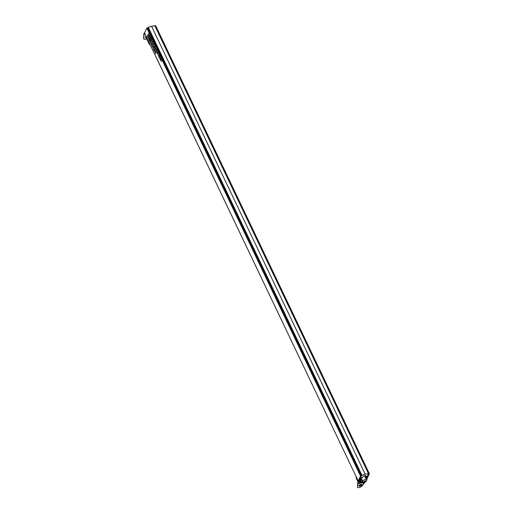 <?xml version="1.0" encoding="UTF-8"?>
<svg xmlns="http://www.w3.org/2000/svg" width="513" height="513" viewBox="0 0 513 513"><rect width="100%" height="100%" fill="white"/><g stroke="black" fill="none" stroke-linecap="round" stroke-linejoin="round"><path stroke-width="0.77" d="M150.566 41.656L150.649 42.38M151.393 39.911L151.476 40.636M360.28 480.36L361.216 479.597L360.601 479.758L361.229 478.437L360.908 478.296L359.998 480.206L358.805 480.514L360.979 475.923L147.314 27.965L146.872 28.08L144.576 32.928L358.234 480.989L360.203 480.604M154.099 49.96L154.323 50.601L153.945 49.799L154.509 49.844L154.266 49.165L154.663 50.005L154.099 49.96L154.586 49.851M160.139 59.072L160.332 58.411L160.704 59.854L160.203 59.059M160.704 59.854L160.351 59.617M159.216 56.321L158.902 57.251L158.652 55.545L159.319 56.295M157.581 53.634L157.286 53.172L157.517 53.506L157.703 52.884L157.453 53.519M149.514 39.193L149.129 39.296L149.591 39.321L149.597 40.277L149.142 40.264L149.129 39.296L149.591 39.321M149.597 40.277L149.225 40.238M150.444 41.688L150.123 41.771L150.732 41.72L150.559 42.682L150.328 41.675M151.617 43.618L151.367 44.4L151.617 43.618M151.252 43.829L150.957 43.374L151.188 43.708L151.373 43.079L151.117 43.714M154.83 50.357L154.58 51.14L154.349 50.627L154.83 50.357M154.439 50.704L154.772 50.729M154.067 48.992L153.746 49.915L153.496 48.209L154.163 48.966M152.829 46.157L152.579 46.94L152.348 46.433L152.829 46.157M152.438 46.51L152.771 46.536M156.702 51.46L156.183 50.364L156.677 51.505M155.644 49.896L155.805 48.927L155.644 49.896M154.926 47.087L154.682 47.869L154.419 47.35L154.548 46.292L154.471 47.292L154.926 47.087M154.471 47.292L154.888 47.44M153.086 44.272L153.272 43.618L153.65 45.061L153.143 44.259M153.65 45.061L153.297 44.823M149.995 36.75L149.751 37.532L149.161 36.327L149.309 35.301L149.212 36.269L149.655 36.025L149.559 36.994L149.995 36.75M149.212 36.269L149.674 36.243M149.559 36.994L150.008 36.987M155.875 52.544L155.503 53.589L155.689 52.929L155.247 52.531L155.657 52.781L155.529 51.819L155.875 52.544M151.271 39.943L150.95 40.027L151.559 39.976L151.386 40.937L151.155 39.931M152.585 43.47L152.739 42.502L152.585 43.47M361.062 477.686L362.838 481.412A1.994 0.795 -25.5 0 1 365.128 479.527A1.994 0.795 -25.5 0 1 366.442 479.687L364.57 475.763L365.153 476.968L367.071 476.167L366.481 478.456L368.443 473.608A16.634 6.605 154.5 0 0 365.243 474.301A16.634 6.605 154.5 0 0 361.947 475.295L361.133 476.25L360.536 476.038L358.241 480.886M360.536 476.038L146.872 28.08M148.276 36.622L148.033 37.404L147.443 36.192L147.59 35.173L147.494 36.134L147.93 35.897L147.84 36.859L148.276 36.622M147.494 36.134L147.956 36.115M147.84 36.859L148.289 36.859M152.412 42.457L151.886 41.361L152.38 42.508M151.014 39.379L150.412 39.45L150.585 38.488L150.976 39.43M149.103 34.878L148.853 35.66L148.616 35.179L148.411 33.428L148.661 35.121L149.103 34.878M148.321 34.397L148.776 34.371M148.661 35.121L149.116 35.115M150.2 37.494L150.424 38.533L149.969 38.52L149.956 37.552L150.418 37.584M150.424 38.533L150.053 38.501M154.214 46.208L153.855 45.176L154.272 46.356L153.855 46.157L153.765 45.266L154.31 46.183M155.42 48.735L155.061 47.703L155.477 48.882L155.061 48.684L154.971 47.786L155.516 48.709M156.17 49.69L155.92 50.473L155.689 49.96L156.17 49.69M155.779 50.037L156.112 50.062M157.363 52.191L156.991 53.237L156.824 51.73L156.907 52.397L157.363 52.191M156.907 52.397L157.324 52.544M152.823 47.209L153.015 46.548L153.387 47.991L152.887 47.196M153.387 47.991L153.034 47.754M155.247 51.204L155.157 52.345L155.208 51.287L154.708 51.396L155.125 51.011M152.207 45.093L151.893 46.016L151.636 44.31L152.31 45.067M150.187 41.117L149.591 41.194L149.764 40.232L150.149 41.175M149.174 38.494L148.924 39.277L148.687 38.796L148.481 37.045L148.385 38.013L148.828 37.77L148.732 38.738L149.174 38.494M148.385 38.013L148.847 37.988M148.732 38.738L149.18 38.731M158.491 55.173L158.132 54.141L158.549 55.321L158.132 55.122L158.042 54.231L158.588 55.148M160.127 57.982L159.876 58.764L159.62 58.245L159.742 57.187L159.665 58.187L160.127 57.982M159.665 58.187L160.082 58.335M161.326 61.143L160.883 60.893L160.723 60.258L161.262 61.021L160.902 59.886L161.326 61.143L160.954 60.88M160.928 60.823L161.364 60.996M361.216 479.597L360.947 479.027M366.147 479.059L367.09 478.591L369.386 473.743L155.721 25.785L155.202 26.073M369.386 473.743L368.943 473.858L155.279 25.9M368.943 473.858L366.769 478.449L366.051 478.86M365.788 478.315L366.481 476.846L366.244 476.34M366.481 476.846L365.596 477.904M151.559 39.995L151.22 40.085M150.854 39.334L150.412 39.45M150.739 41.739L150.303 41.874M150.033 41.078L149.591 41.194M149.661 40.117L149.321 39.251L149.187 40.168L149.533 40.149L149.187 40.168M150.489 38.372L150.149 37.513L150.014 38.424L150.36 38.404L150.014 38.424M153.002 47.69L152.925 47.004L153.432 47.831M153.316 47.158L152.925 47.004M153.951 48.498L153.56 48.344L153.964 49.197L153.56 48.344M153.637 49.024L154.105 49.158M152.092 44.599L151.701 44.445L152.105 45.298L151.701 44.445M151.784 45.125L152.246 45.266M153.265 44.759L153.182 44.073L153.688 44.9M153.573 44.227L153.182 44.073M160.319 59.553L160.236 58.867L160.749 59.694M160.627 59.021L160.236 58.867M159.107 55.827L158.716 55.673L159.12 56.533L158.716 55.673M158.793 56.359L159.261 56.494M156.324 51.172L156.247 50.492L156.747 51.3M156.632 50.64L156.247 50.492M152.028 42.169L151.951 41.495L152.451 42.303M152.335 41.636L151.951 41.495M150.495 42.021L150.495 42.553L150.187 41.906M150.258 42.412L150.591 42.528M151.322 40.277L151.322 40.816L151.008 40.161M151.078 40.668L151.418 40.79M153.791 45.471L154.169 46.279L153.855 45.458M158.062 54.436L158.446 55.244L158.132 54.423M154.99 47.998L155.375 48.799L155.061 47.978M150.726 39.116L150.649 38.61L151.046 39.219M149.899 40.86L149.828 40.354L150.226 40.963M361.87 477.475L362.473 477.661L363.082 476.378L365.429 475.538L365.763 475.686L365.153 476.968M368.61 473.608L154.779 25.65A16.634 6.605 154.5 0 0 151.579 26.343A16.634 6.605 154.5 0 0 148.283 27.336L147.468 28.286M365.243 474.301L151.579 26.343M361.947 475.295L148.283 27.336M361.415 475.647L147.75 27.696M361.133 476.25L360.485 476.968M360.568 477.148L359.068 480.341L360.863 477.808L362.063 477.423L362.018 477.783M364.833 481.091L364.474 481.861L365.801 481.181L364.833 481.091M364.955 481.066L365.237 481.662M364.32 481.534L364.474 481.861M361.909 484.875A1.648 0.654 154.5 0 0 361.665 484.362A1.648 0.654 154.5 0 0 360.171 484.663A1.648 0.654 154.5 0 0 358.985 485.631A1.648 0.654 154.5 0 0 358.985 485.638A1.648 0.654 154.5 0 0 360.055 486.093A1.648 0.654 154.5 0 0 361.909 484.875M362.774 481.271A1.648 0.654 154.5 0 0 360.44 482.573A1.648 0.654 154.5 0 0 360.434 482.579A1.648 0.654 154.5 0 0 361.421 483.054A1.648 0.654 154.5 0 0 363.3 481.912M363.057 483.304L363.55 483.284L363.057 483.304M363.493 482.393L363.986 482.374L363.493 482.393M359.138 483.066L358.863 483.541L359.575 483.169L358.92 483.451M359.177 483.387L359.575 483.169L359.004 483.413L359.536 483.086L359.203 482.977M359.087 482.63L359.998 482.284L359.087 482.63M359.85 482.13L359.498 482.483M359.517 481.726L360.697 481.341L360.139 481.912L359.517 481.726M360.607 481.361L359.908 481.765M358.369 481.656L357.946 482.547L358.17 481.239L358.369 481.656L360.338 481.143L360.415 480.065M365.455 481.701L361.973 486.016A2.494 0.994 -25.5 0 1 359.6 487.478A2.494 0.994 -25.5 0 1 357.708 487.35A2.494 0.994 -25.5 0 1 357.67 487.132L357.946 482.547M366.391 479.572L367 479.418L366.551 480.341M359.273 482.246L360.447 481.867L359.273 482.246M358.997 482.829L359.863 482.534L358.997 482.829M358.664 483.746L359.684 483.445L358.651 483.778M363.268 482.797L363.89 482.553L363.364 482.752L363.679 482.996L363.268 482.797M363.082 483.182L363.659 483.041L363.082 483.182M362.909 483.618L363.403 483.599L362.909 483.618M360.261 480.476L358.17 481.239M367 479.418L366.801 479.001L366.192 479.161M357.747 482.13L357.471 486.722A2.494 0.994 154.5 0 0 357.516 486.933L357.708 487.35M360.139 480.732L360.338 481.143M360.068 481.502L360.177 481.822L360.524 481.463L360.177 481.822M359.421 482.598L359.01 482.63M146.064 37.59A1.295 0.513 -25.5 0 1 145.416 37.443A1.295 0.513 -25.5 0 1 145.435 37.18A1.295 0.513 -25.5 0 1 146.218 36.494M144.647 32.781L143.884 33.762L143.614 38.347A2.494 0.994 154.5 0 0 143.653 38.565L143.852 38.982A2.494 0.994 -25.5 0 1 143.807 38.764L144.082 34.172L144.672 33.242M146.641 38.744A2.494 0.994 -25.5 0 1 143.852 38.982M144.506 33.281L144.307 32.87M143.884 33.762L144.082 34.172M146.096 37.596L145.564 37.462A1.295 0.513 -25.5 0 1 145.397 37.372M150.142 44.714L149.373 44.464L149.777 43.951M146.192 37.622L146.474 37.019M360.44 482.566A1.622 0.648 154.5 0 0 361.428 483.015A1.622 0.648 154.5 0 0 363.275 481.893M362.524 482.053L362.159 481.765L361.197 482.393L362.492 481.97M356.516 477.391L356.234 477.988M358.991 485.625A1.622 0.648 154.5 0 0 360.062 486.061A1.622 0.648 154.5 0 0 361.877 484.862A1.622 0.648 154.5 0 0 361.652 484.355M361.075 485.112L360.53 484.875L359.748 485.458L361.037 485.035M360.902 477.757L361.152 478.276M359.716 479.61L359.998 480.206M358.933 480.251L359.126 480.655M366.205 478.821L365.878 478.129M365.916 477.218L365.679 476.712M366.301 478.437L366.013 477.834M368.443 473.608L154.779 25.65M365.275 480.867A1 0.398 154.5 0 0 364.153 481.604A1 0.398 154.5 0 0 364.794 481.887A1 0.398 154.5 0 0 365.923 481.149A1 0.398 154.5 0 0 365.275 480.867M362.358 480.399L360.459 480.886M361.915 479.475L361.19 479.668M357.67 487.132L357.471 486.722M143.614 38.347L143.807 38.764M361.235 478.334L360.947 477.731M358.234 480.989L144.57 33.031M148.033 37.039L148.475 36.923M147.686 36.314L148.129 36.199M148.86 35.294L149.302 35.179M148.513 34.57L148.956 34.454M149.751 37.167L150.194 37.058M149.411 36.449L149.854 36.333M154.695 47.497L155.138 47.382M155.907 50.133L156.35 50.017M157.125 52.602L157.568 52.486M152.566 46.606L153.009 46.491M154.567 50.8L155.009 50.684M151.226 43.06L151.668 42.945M151.162 43.727L151.604 43.611M148.93 38.911L149.373 38.796M148.584 38.186L149.026 38.077M157.555 52.858L157.998 52.743M157.491 53.532L157.933 53.416M159.889 58.392L160.332 58.277M161.191 61.092L161.633 60.976M149.386 40.335L149.828 40.219M149.347 39.245L149.79 39.129M150.213 38.59L150.655 38.481M150.174 37.5L150.617 37.385M152.996 46.933L153.438 46.818M153.259 47.927L153.701 47.812M153.894 49.267L154.336 49.158M153.631 48.273L154.073 48.158M152.034 45.375L152.476 45.259M151.771 44.374L152.214 44.259M153.252 44.003L153.695 43.887M153.515 44.997L153.958 44.881M160.312 58.79L160.755 58.681M160.575 59.79L161.018 59.675M159.049 56.603L159.492 56.488M158.786 55.603L159.229 55.494M156.318 50.421L156.76 50.306M156.574 51.403L157.016 51.287M152.021 41.425L152.464 41.309M152.278 42.399L152.72 42.284M150.45 42.598L150.893 42.489M150.232 41.861L150.675 41.745M151.277 40.86L151.72 40.745M151.059 40.117L151.502 40.001M154.124 46.298L154.567 46.183M158.402 55.263L158.844 55.148M155.33 48.825L155.772 48.709M150.7 38.565L151.143 38.449M150.905 39.289L151.348 39.18M149.873 40.309L150.315 40.194M150.078 41.034L150.521 40.918M366.295 478.469L366.006 477.853M368.693 473.666L155.029 25.708M362.838 481.412C363.294 482.098 363.903 482.303 364.653 482.028C366.199 481.508 366.795 480.732 366.442 479.687M149.373 44.464L146.064 37.539M356.407 477.148L356.125 477.757M356.112 477.904L357.939 481.733"/></g></svg>
